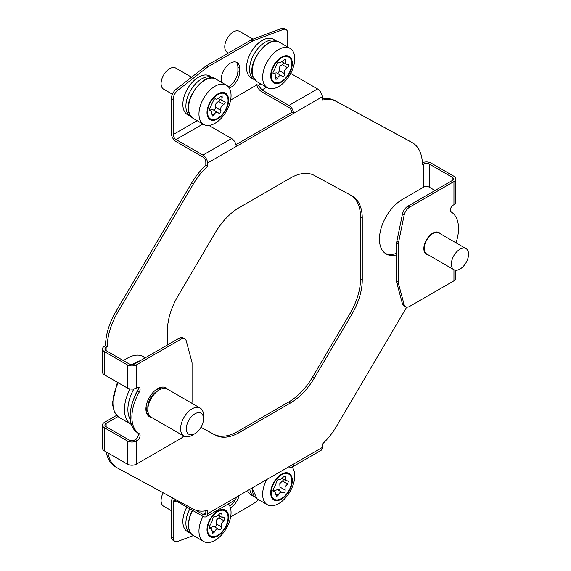 <?xml version="1.0" encoding="UTF-8"?>
<svg xmlns="http://www.w3.org/2000/svg" width="571" height="571" viewBox="0 0 571 571"><rect width="100%" height="100%" fill="white"/><g stroke="black" fill="none" stroke-linecap="round" stroke-linejoin="round"><path stroke-width="0.86" d="M138.196 387.217A4.054 2.341 -60 0 1 137.547 391.035A36.465 21.056 120 0 0 130.174 416.131A36.465 21.056 120 0 0 137.547 432.718A4.054 2.341 -60 0 1 138.139 435.973A4.054 2.341 -60 0 1 135.498 439.527L134.756 439.955A4.054 2.341 180 0 1 129.025 439.955L106.106 426.723L106.106 423.411L117.983 416.559M191.856 403.254L191.87 403.19A8.101 4.682 120 0 0 192.063 401.363L192.063 363.406A8.101 4.682 120 0 0 191.87 361.807L186.289 340.994A8.101 4.682 120 0 0 184.804 338.889A8.101 4.682 120 0 0 180.757 339.288L136.476 364.848A6.481 3.74 180 0 1 127.312 364.848L127.312 388.009A6.481 3.74 -0 0 0 136.476 388.009L137.218 387.581A4.054 2.341 -60 0 1 139.245 387.381A4.054 2.341 -60 0 1 139.267 392.027A36.465 21.056 120 0 0 131.894 417.123A36.465 21.056 120 0 0 139.267 433.71A4.054 2.341 -60 0 1 139.859 436.965A4.054 2.341 -60 0 1 137.218 440.519L136.476 440.948A6.481 3.74 180 0 1 127.312 440.948L104.386 427.715L104.386 450.869A6.481 3.74 180 0 1 102.487 448.228L102.487 425.067A6.481 3.74 -0 0 0 104.386 427.715M221.284 82.195L221.284 78.998A12.969 7.487 -60 0 1 230.456 63.117A12.969 7.487 -60 0 1 236.936 62.475A12.969 7.487 -60 0 1 239.627 68.413L239.627 71.725A12.969 7.487 -60 0 1 229.342 88.17M456.008 242.832A36.465 21.056 120 0 0 451.154 211.955A4.054 2.341 -60 0 1 450.333 210.114A4.054 2.341 -60 0 1 453.203 205.153L453.945 204.725A6.481 3.74 -0 0 0 455.844 202.077L455.844 178.916A6.481 3.74 180 0 1 453.945 181.564L409.664 207.13A8.101 4.682 120 0 0 404.125 215.231L398.551 242.475A8.101 4.682 120 0 0 398.358 244.302L398.358 282.26A8.101 4.682 120 0 0 398.551 283.866L404.125 304.671A8.101 4.682 120 0 0 405.61 306.784A8.101 4.682 120 0 0 409.664 306.384L453.945 280.818A6.481 3.74 -0 0 0 455.844 278.17L455.844 270.24M438.1 232.161A12.562 7.252 -60 0 1 438.692 232.847M440.398 233.817A12.562 7.252 120 0 0 439.02 232.554A12.562 7.252 120 0 0 432.739 233.175A12.562 7.252 120 0 0 424.531 244.245A12.562 7.252 120 0 0 426.458 254.309A12.562 7.252 120 0 0 428.243 254.873M167.61 389.251A16.616 9.593 120 0 0 165.99 387.852A16.616 9.593 120 0 0 157.682 388.673A16.616 9.593 120 0 0 146.826 403.312A16.616 9.593 120 0 0 149.374 416.623A16.616 9.593 120 0 0 151.401 417.33M166.14 388.601A16.616 9.593 120 0 0 165.083 387.431M148.56 416.052A16.616 9.593 120 0 0 150.102 416.387M167.424 344.998L167.424 330.737A48.621 28.072 -60 0 1 177.867 296.199L215.36 232.575A48.621 28.072 -60 0 1 239.292 207.559L290.382 178.066A48.621 28.072 -60 0 1 314.314 175.447L351.807 195.782A48.621 28.072 -60 0 1 352.186 195.989A48.621 28.072 -60 0 1 362.257 218.25L362.257 279.861A48.621 28.072 -60 0 1 351.807 314.4L314.314 378.023A48.621 28.072 -60 0 1 290.382 403.04L239.292 432.532A48.621 28.072 -60 0 1 215.36 435.152L200.956 427.344M351.215 195.46A48.621 28.072 -60 0 1 360.537 217.258L360.537 278.869A48.621 28.072 -60 0 1 350.087 313.408L312.601 377.031A48.621 28.072 -60 0 1 288.662 402.048L237.579 431.54A48.621 28.072 -60 0 1 213.64 434.16L200.978 427.294M426.544 253.881A12.562 7.252 -60 0 1 425.659 253.71M107.89 452.896A48.621 28.072 120 0 0 117.319 467.906A48.621 28.072 120 0 0 117.697 468.12L193.219 509.075A48.621 28.072 120 0 0 207.537 510.424L207.537 513.736A6.481 3.74 60 0 1 206.195 516.698A6.481 3.74 60 0 1 202.948 516.377L176.018 500.831A4.054 2.341 -120 0 0 173.991 500.631A4.054 2.341 -120 0 0 173.149 502.487L176.018 500.831M117.319 467.906L115.606 466.914A48.621 28.072 -60 0 1 106.17 451.904M195.51 510.103L202.948 514.392A4.054 2.341 60 0 0 204.975 514.592A4.054 2.341 60 0 0 205.817 512.744L205.817 510.781M206.195 516.698L234.845 500.16A6.481 3.74 -120 0 0 236.187 497.191L293.494 464.109A6.481 3.74 60 0 1 292.145 467.078A6.481 3.74 60 0 1 288.905 466.757L288.905 466.757M292.145 467.078L320.802 450.533A6.481 3.74 -120 0 0 322.144 447.564L322.144 444.259A48.621 28.072 120 0 0 336.462 426.373L406.716 307.141M236.68 496.906A12.969 7.487 -60 0 1 236.066 498.333M235.295 499.818A12.969 7.487 -60 0 1 229.799 506.099M239.163 495.471A12.969 7.487 -60 0 1 230.427 507.797M258.656 499.689L253.874 503.422A8.101 4.682 120 0 1 252.874 504.1L230.648 516.926M193.412 535.555L177.888 541.358A8.101 4.682 120 0 1 174.833 541.287L173.113 540.294A8.101 4.682 -60 0 1 171.436 536.583L171.436 501.495A6.481 3.74 -120 0 1 172.777 498.526L173.256 498.247M173.149 502.487L173.149 537.575A8.101 4.682 120 0 0 174.833 541.287M173.341 498.297A6.481 3.74 -120 0 0 172.777 498.526M322.144 98.826A48.621 28.072 -60 0 1 334.742 100.532L410.256 141.494A48.621 28.072 -60 0 1 410.635 141.701L412.355 142.693A48.621 28.072 120 0 1 422.426 164.691L423.568 164.027A4.054 2.341 -0 0 1 429.299 164.027L452.225 177.26A4.054 2.341 180 0 1 453.41 178.916A4.054 2.341 180 0 1 452.225 180.572L407.944 206.138L409.664 207.13M405.61 306.784L403.89 305.792A8.101 4.682 -60 0 1 402.412 303.679L396.831 282.873A8.101 4.682 -60 0 1 396.638 281.267L396.638 243.31A8.101 4.682 -60 0 1 396.831 241.483L402.412 214.239A8.101 4.682 -60 0 1 407.944 206.138M455.844 178.916A6.481 3.74 180 0 0 453.945 176.268L431.019 163.035A6.481 3.74 -0 0 0 422.369 162.771M423.568 164.027L423.568 187.188A4.054 2.341 180 0 1 429.299 187.188L435.031 190.5M208.886 125.434L231.605 138.553A6.481 3.74 60 0 1 236.187 146.49L293.494 113.408A6.481 3.74 -120 0 0 288.905 105.471L261.975 89.918L257.964 84.958M197.202 120.695L173.149 134.585A4.054 2.341 60 0 0 176.018 139.545L202.948 155.098A6.481 3.74 -120 0 1 207.537 163.035L236.187 146.49M127.312 364.848L104.386 351.615A6.481 3.74 -0 0 1 102.487 348.974A6.481 3.74 -0 0 1 104.386 346.326L105.535 345.662A48.621 28.072 -60 0 1 115.977 311.395L191.499 183.234A48.621 28.072 -60 0 1 205.817 165.354L205.817 162.043A4.054 2.341 -120 0 0 202.948 157.082L176.018 141.529A6.481 3.74 60 0 1 171.436 133.593L171.436 98.498A8.101 4.682 -60 0 1 176.168 89.247L205.324 66.486A8.101 4.682 -60 0 1 206.317 65.808L251.154 39.92A8.101 4.682 -60 0 1 252.154 39.449L281.303 28.55A8.101 4.682 -60 0 1 284.365 28.621L286.085 29.613A8.101 4.682 120 0 0 283.023 29.542L253.874 40.441A8.101 4.682 120 0 0 252.874 40.912L208.037 66.8A8.101 4.682 120 0 0 207.037 67.478L177.888 90.247A8.101 4.682 120 0 0 173.149 99.497L171.436 98.498M173.149 134.585L173.149 99.497M287.763 47.036L287.763 33.325A8.101 4.682 120 0 0 286.085 29.613M290.682 73.409L317.562 88.926A6.481 3.74 60 0 1 322.144 96.87L322.144 100.175A48.621 28.072 120 0 1 336.462 101.524L411.977 142.486A48.621 28.072 120 0 1 412.355 142.693M266.621 87.235L261.975 89.918L261.975 91.902C258.998 90.09 257.278 87.556 256.814 84.294M230.613 100.082L256.243 85.286A4.054 2.341 -60 0 1 258.27 85.086A4.054 2.341 -60 0 1 258.535 85.286L260.89 83.93M235.944 144.649L291.774 112.416L293.494 113.408L322.144 96.87M127.312 388.009L104.386 374.776A6.481 3.74 180 0 1 102.487 372.128L102.487 348.974M184.804 338.889L183.091 337.896A8.101 4.682 -60 0 0 179.037 338.296L134.756 363.855A4.054 2.341 180 0 1 129.025 363.855L106.106 350.623L106.106 347.318A4.054 2.341 0 0 0 104.921 348.974A4.054 2.341 0 0 0 106.106 350.623M116.677 415.324L104.386 422.419A6.481 3.74 -0 0 0 102.487 425.067M142.636 356.176A32.419 18.715 -60 0 1 144.734 358.103M123.3 360.551L127.312 358.231A32.419 18.715 -60 0 1 143.514 356.632A32.419 18.715 -60 0 1 145.198 357.831M106.106 347.318L107.255 346.654L105.535 345.662M115.977 311.395L117.697 312.387A48.621 28.072 120 0 0 107.255 346.654M117.697 312.387L193.219 184.226A48.621 28.072 120 0 1 207.537 166.347L207.537 163.035M205.817 165.354L207.537 166.347M236.023 62.082A12.969 7.487 -60 0 1 237.907 67.421L237.907 70.733A12.969 7.487 -60 0 1 228.379 86.806M291.774 112.416A4.054 2.341 -120 0 0 288.905 107.455L261.975 91.902M423.568 187.188L402.369 199.429A32.419 18.715 -60 0 0 381.192 227.993A32.419 18.715 -60 0 0 386.16 253.974A32.419 18.715 -60 0 0 396.638 254.83M396.638 253.281A32.419 18.715 -60 0 1 385.325 253.438M106.106 423.411A4.054 2.341 0 0 0 104.921 425.067A4.054 2.341 0 0 0 106.106 426.723M104.386 450.869L127.312 464.102A6.481 3.74 -0 0 0 136.476 464.102L180.757 438.542A8.101 4.682 120 0 0 183.662 435.951M455.208 253.617A12.155 7.016 120 0 0 453.881 269.676A12.155 7.016 120 0 0 464.708 264.68A12.155 7.016 120 0 0 466.036 248.621A12.155 7.016 120 0 0 455.208 253.617M453.881 269.676L426.78 254.031A12.155 7.016 -60 0 1 424.26 248.464A12.155 7.016 -60 0 1 428.107 237.971A12.155 7.016 -60 0 1 432.861 233.575A12.155 7.016 -60 0 1 438.935 232.975L466.036 248.621M424.26 248.464L424.26 246.672A9.964 5.753 -60 0 1 424.56 244.145M424.36 249.912A9.964 5.753 -60 0 1 423.882 249.249M429.271 235.994A9.964 5.753 -60 0 1 431.305 234.474L432.861 233.575M433.346 232.847A9.964 5.753 -60 0 1 434.16 232.939M424.439 250.362A10.164 5.867 -60 0 1 423.946 249.941M433.981 232.561A10.164 5.867 -60 0 1 434.595 232.775M424.96 252.874A12.969 7.487 120 0 0 425.459 252.825M437.229 232.433A12.969 7.487 120 0 0 437.029 231.976M138.175 389.543A28.364 16.373 120 0 0 133.635 399.229M148.103 415.624A17.423 10.057 120 0 0 149.338 415.481M164.983 388.387A17.423 10.057 120 0 0 164.484 387.252M195.289 413.618A12.155 7.016 120 0 0 186.339 428.286A12.155 7.016 120 0 0 194.568 433.867A12.155 7.016 120 0 0 194.925 433.667A12.155 7.016 120 0 0 203.526 418.779A12.155 7.016 120 0 0 195.289 413.618M194.925 433.667L192.063 435.323A16.209 9.357 -60 0 1 191.585 435.587A16.209 9.357 -60 0 1 183.962 436.123A16.209 9.357 -60 0 1 181.571 422.825A16.209 9.357 -60 0 1 192.541 408.586A16.209 9.357 -60 0 1 200.164 408.051A16.209 9.357 -60 0 1 203.526 415.474L203.526 418.779M183.962 436.123L151.172 417.194A16.209 9.357 -60 0 1 147.818 409.778A16.209 9.357 -60 0 1 159.28 389.929A16.209 9.357 -60 0 1 159.759 389.658A16.209 9.357 -60 0 1 167.382 389.122L200.164 408.051M147.818 409.778L147.818 407.273A13.14 7.587 -60 0 1 157.104 391.178L159.28 389.929M282.945 492.844L282.831 492.773C280.825 491.688 279.248 492.537 278.106 495.321L276.45 496.57L274.872 491.395L273.687 491.474C272.66 491.388 272.688 490.375 273.773 488.448L275.557 485.321L276.271 482.367C276.692 480.618 277.456 479.711 278.548 479.647C279.59 480.168 281.168 479.326 283.273 477.099L285.393 476.114L285.871 480.654L288.469 481.067L287.613 483.972L285.079 486.67L285.107 490.054C285.307 492.159 284.551 493.066 282.831 492.773L277.399 489.611L273.338 491.274M290.204 487.905A14.511 8.379 120 0 0 286.92 473.487A14.511 8.379 120 0 0 272.788 485.443A14.511 8.379 120 0 0 276.071 499.861A14.511 8.379 120 0 0 290.204 487.905M266.778 479.526A22.69 13.097 120 0 0 265.072 483.13A22.69 13.097 120 0 0 267.349 504.707A22.69 13.097 120 0 0 270.219 505.685A22.69 13.097 120 0 0 292.316 486.984A22.69 13.097 120 0 0 292.081 467.114M275.786 500.56A15.274 8.822 120 0 0 290.668 487.969A15.274 8.822 120 0 0 287.206 472.788A15.274 8.822 120 0 0 272.324 485.379A15.274 8.822 120 0 0 275.786 500.56M283.866 479.497L282.481 481.01L287.613 483.972M277.699 489.811C279.554 490.182 280.311 489.276 279.983 487.092L279.79 483.616L282.481 481.01M272.938 491.046L273.687 491.474L273.202 491.517M254.88 496.998A22.283 12.869 -60 0 1 254.202 496.649L251.154 494.893A22.283 12.869 -60 0 1 247.586 490.61M254.202 496.649A22.283 12.869 -60 0 1 249.805 489.326M219.264 529.617L219.15 529.538C217.137 528.461 215.56 529.31 214.425 532.086L212.762 533.343L211.184 528.161L210 528.246C208.972 528.154 209 527.14 210.085 525.213L211.87 522.087L212.583 519.139C213.012 517.383 213.768 516.477 214.867 516.412C215.909 516.941 217.48 516.091 219.592 513.871L221.712 512.879L222.19 517.426L224.788 517.84L223.925 520.745L221.398 523.436L221.427 526.819C221.627 528.932 220.863 529.838 219.15 529.538L213.711 526.376L209.657 528.047M226.523 524.678A14.511 8.379 120 0 0 223.232 510.253A14.511 8.379 120 0 0 209.1 522.208A14.511 8.379 120 0 0 212.391 536.633A14.511 8.379 120 0 0 226.523 524.678M203.026 516.427A22.69 13.097 120 0 0 201.392 519.895A22.69 13.097 120 0 0 203.669 541.479A22.69 13.097 120 0 0 206.531 542.45A22.69 13.097 120 0 0 228.628 523.757A22.69 13.097 120 0 0 228.393 503.879M212.098 537.325A15.274 8.822 120 0 0 226.98 524.742A15.274 8.822 120 0 0 223.518 509.553A15.274 8.822 120 0 0 208.643 522.144A15.274 8.822 120 0 0 212.098 537.325M220.178 516.263L218.793 517.783L223.925 520.745M214.018 526.576C215.867 526.947 216.63 526.041 216.295 523.857L216.102 520.381L218.793 517.783M209.25 527.811L210 528.246L209.521 528.289M171.436 510.702L163.599 506.177A12.155 7.016 -60 0 1 162.378 494.614A12.155 7.016 -60 0 1 163.227 492.809M191.199 533.764A22.283 12.869 -60 0 1 190.521 533.421L187.474 531.658A22.283 12.869 -60 0 1 186.831 507.077M190.521 533.421A22.283 12.869 -60 0 1 189.879 508.832M191.199 116.712A22.283 12.869 -60 0 1 190.521 116.37L187.474 114.607A22.283 12.869 -60 0 1 184.055 96.749A22.283 12.869 -60 0 1 198.615 77.114A22.283 12.869 -60 0 1 209.757 76.007L212.805 77.77A22.283 12.869 -60 0 1 213.447 78.184M190.521 116.37A22.283 12.869 -60 0 1 187.102 98.512A22.283 12.869 -60 0 1 201.663 78.869A22.283 12.869 -60 0 1 212.805 77.77M224.075 101.303C225.645 101.924 225.545 102.973 223.775 104.443C221.22 105.842 220.278 107.84 220.948 110.446C221.013 112.615 220.22 113.465 218.572 113.001C216.695 111.702 215.131 112.394 213.882 115.071L212.305 116.199L211.477 111.252L210.899 110.553L209.935 110.553C208.986 110.289 209.086 109.239 210.242 107.412L213.062 101.402C213.625 99.597 214.418 98.747 215.438 98.854C216.352 99.597 217.915 98.904 220.135 96.784L222.176 95.928L221.784 100.175L222.54 100.974L224.724 101.445M209.307 110.189L209.543 110.56M227.237 96.263A14.511 8.379 120 0 0 213.754 97.855A14.511 8.379 120 0 0 208.386 116.52A14.511 8.379 120 0 0 221.869 114.928A14.511 8.379 120 0 0 227.237 96.263M229.749 88.94A22.69 13.097 120 0 0 226.359 85.122A22.69 13.097 120 0 0 208.665 91.424A22.69 13.097 120 0 0 200.271 120.609A22.69 13.097 120 0 0 203.669 124.428A22.69 13.097 120 0 0 221.355 118.126A22.69 13.097 120 0 0 229.749 88.94M222.083 115.378A15.274 8.822 120 0 0 227.729 95.728A15.274 8.822 120 0 0 213.54 97.398A15.274 8.822 120 0 0 207.887 117.055A15.274 8.822 120 0 0 222.083 115.378M220.185 99.618L218.643 101.481L223.775 104.443M214.246 110.367L215.817 107.484C214.939 104.771 215.881 102.766 218.643 101.481M209.928 109.989L212.897 109.639L218.779 113.151M172.421 94.222L163.599 89.126A12.155 7.016 -60 0 1 161.779 87.085A12.155 7.016 -60 0 1 164.848 73.174A12.155 7.016 -60 0 1 175.754 68.07L191.585 77.213M272.995 73.416L273.623 73.78C272.674 73.516 272.774 72.474 273.923 70.647L276.749 64.637C277.306 62.824 278.098 61.975 279.119 62.089C280.04 62.824 281.603 62.132 283.816 60.012L285.864 59.163L285.471 63.402L286.221 64.202L287.763 64.537C289.333 65.158 289.233 66.2 287.456 67.671C284.908 69.07 283.965 71.075 284.629 73.68C284.693 75.85 283.908 76.7 282.26 76.228C280.375 74.937 278.812 75.622 277.563 78.306L275.986 79.426L275.165 74.48L274.587 73.78L273.231 73.787M282.467 76.386L276.585 72.874L273.609 73.224M287.763 64.537L288.412 64.68M272.074 79.747A14.511 8.379 120 0 0 285.557 78.163A14.511 8.379 120 0 0 290.917 59.498A14.511 8.379 120 0 0 277.435 61.083A14.511 8.379 120 0 0 272.074 79.747M263.959 83.844A22.69 13.097 120 0 0 267.349 87.656A22.69 13.097 120 0 0 285.043 81.36A22.69 13.097 120 0 0 293.43 52.168A22.69 13.097 120 0 0 290.039 48.357A22.69 13.097 120 0 0 272.353 54.652A22.69 13.097 120 0 0 263.959 83.844M277.22 60.633A15.274 8.822 120 0 0 271.575 80.283A15.274 8.822 120 0 0 285.771 78.612A15.274 8.822 120 0 0 291.417 58.963A15.274 8.822 120 0 0 277.22 60.633M283.873 62.846L282.331 64.709L287.456 67.671M277.927 73.602L279.505 70.718C278.627 68.006 279.569 66 282.331 64.709M228.443 53.032L227.279 52.361A12.155 7.016 -60 0 1 225.466 50.319A12.155 7.016 -60 0 1 228.536 36.401A12.155 7.016 -60 0 1 239.435 31.305L252.996 39.135M254.88 79.947A22.283 12.869 -60 0 1 254.202 79.597L251.154 77.842A22.283 12.869 -60 0 1 247.743 59.984A22.283 12.869 -60 0 1 262.296 40.341A22.283 12.869 -60 0 1 273.445 39.242L276.492 40.998A22.283 12.869 -60 0 1 277.128 41.412M254.202 79.597A22.283 12.869 -60 0 1 250.79 61.739A22.283 12.869 -60 0 1 265.344 42.104A22.283 12.869 -60 0 1 276.492 40.998M137.547 391.035L139.267 392.027M360.537 217.258L362.257 218.25M360.537 278.869L362.257 279.861M350.087 313.408L351.807 314.4M312.601 377.031L314.314 378.023M288.662 402.048L290.382 403.04M237.579 431.54L239.292 432.532M213.64 434.16L215.36 435.152M293.494 464.109L322.144 447.564M173.149 537.575L171.436 536.583M205.817 512.744L202.948 514.392M207.537 513.736L236.187 497.191M402.412 214.239L404.125 215.231M396.831 241.483L398.551 242.475M396.638 243.31L398.358 244.302M396.638 281.267L398.358 282.26M396.831 282.873L398.551 283.866M402.412 303.679L404.125 304.671M453.945 280.818L453.945 269.712M453.945 204.725L453.945 181.564M429.299 164.027L429.299 187.188M231.605 138.553L202.948 155.098M176.018 139.545L202.933 124.007M177.888 90.247L176.168 89.247M207.037 67.478L205.324 66.486M208.037 66.8L206.317 65.808M252.874 40.912L251.154 39.92M253.874 40.441L252.154 39.449M283.023 29.542L281.303 28.55M317.562 88.926L288.905 105.471M104.386 351.615L104.386 374.776M191.499 183.234L193.219 184.226M237.907 67.421L239.627 68.413M237.907 70.733L239.627 71.725M334.742 100.532L336.462 101.524M410.256 141.494L411.977 142.486M452.225 177.26L452.225 180.572M127.312 440.948L127.312 464.102M136.476 440.948L136.476 464.102M179.037 338.296L180.757 339.288M135.498 439.527L137.218 440.519M137.547 432.718L139.267 433.71M136.476 364.848L136.476 388.009M147.939 411.62A13.14 7.587 -60 0 1 146.105 406.616M155.69 390.022A13.14 7.587 -60 0 1 155.776 389.972A13.14 7.587 -60 0 1 160.936 389.108M158.067 388.458A13.361 7.716 -60 0 1 161.372 388.944M148.01 412.076A13.361 7.716 -60 0 1 145.94 409.457M137.268 362.407A32.419 18.715 120 0 0 136.819 362.642A32.419 18.715 120 0 0 134.563 363.963M118.283 382.798A32.419 18.715 120 0 0 119.653 417.715L131.159 424.353A32.419 18.715 -60 0 1 130.045 388.951M133.921 388.922A29.985 17.308 120 0 0 130.359 419.564M252.275 487.905A22.69 13.097 120 0 0 256.971 498.719L267.349 504.707M283.901 476.507L285.471 477.413M279.983 487.092L285.107 490.054M275.929 494.065L278.106 495.321M192.648 510.431A22.69 13.097 120 0 0 191.007 513.907A22.69 13.097 120 0 0 193.284 535.484L203.669 541.479M220.213 513.272L221.784 514.178M216.295 523.857L221.427 526.819M212.248 530.83L214.425 532.086M193.284 118.433L189.686 114.4C181.735 100.953 205.032 70.404 215.974 79.133A22.69 13.097 120 0 0 195.625 88.648A22.69 13.097 120 0 0 189.893 114.621A22.69 13.097 120 0 0 193.284 118.433L203.669 124.428M220.534 96.406L222.205 97.37M211.862 113.907L213.882 115.071M215.817 107.484L220.948 110.446M256.971 81.667L253.374 77.635C245.416 64.188 268.713 33.632 279.662 42.361A22.69 13.097 120 0 0 259.305 51.882A22.69 13.097 120 0 0 253.581 77.849A22.69 13.097 120 0 0 256.971 81.667L267.349 87.656M284.215 59.634L285.893 60.597M275.55 77.142L277.563 78.306M279.505 70.718L284.629 73.68M148.267 413.183L146.704 413.411M162.45 388.608L161.871 387.145M119.653 417.715L114.45 412.134L112.273 403.576L117.398 382.285M132.322 364.534L135.613 362.521L140.53 360.529M256.971 498.719L252.032 488.041M281.967 478.405L285.871 480.654M272.952 490.282L274.872 491.395M193.284 535.484C187.78 531.701 186.938 524.428 190.75 513.664L192.348 510.26M218.286 515.17L222.19 517.426M209.264 527.054L211.184 528.161M218.151 98.44L222.54 100.974M209.272 109.611L210.899 110.553M215.974 79.133L226.359 85.122M279.662 42.361L290.039 48.357M272.959 72.845L274.587 73.78M281.831 61.668L286.221 64.202"/></g></svg>
